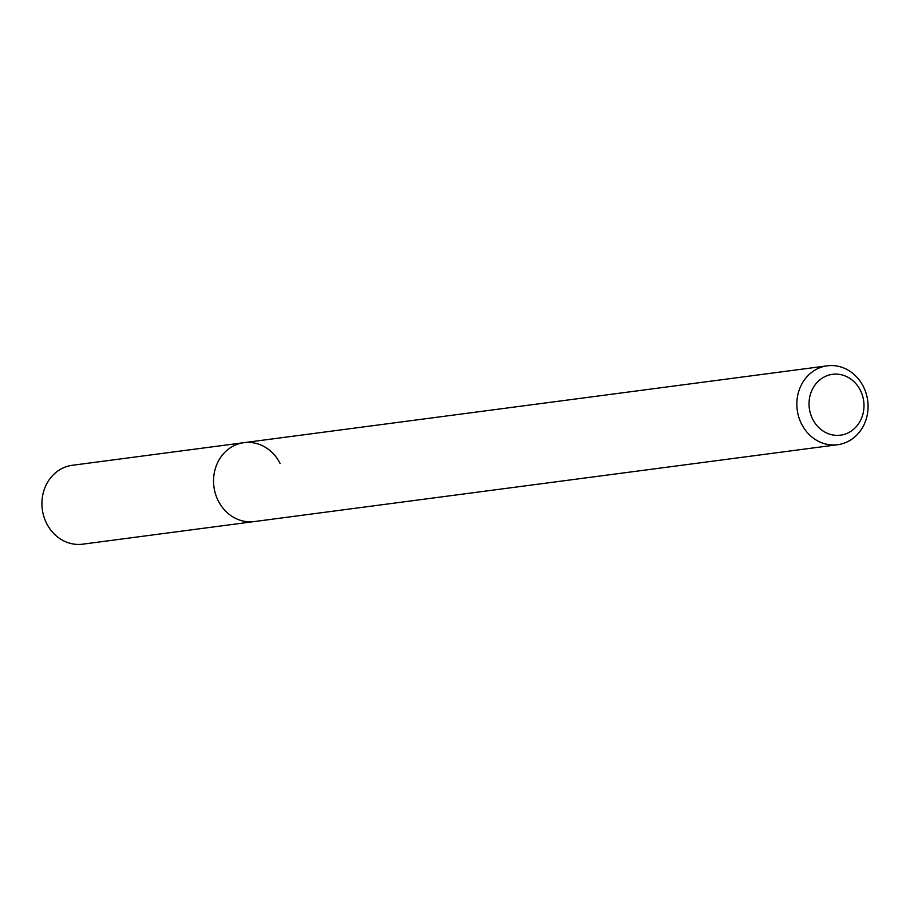 <?xml version="1.0" encoding="UTF-8"?>
<svg xmlns="http://www.w3.org/2000/svg" width="910" height="910" viewBox="0 0 910 910"><rect width="100%" height="100%" fill="white"/><g stroke="black" fill="none" stroke-linecap="round" stroke-linejoin="round"><path stroke-width="1.36" d="M860.36 390.31A30.69 27.414 -97.5 0 1 850.167 431.761A30.69 27.414 -97.5 0 1 812.664 419.18A30.69 27.414 -97.5 0 1 822.867 377.718A30.69 27.414 -97.5 0 1 860.36 390.31M863.374 386.568A39.778 35.535 -97.5 0 1 837.655 444.717A39.778 35.535 -97.5 0 1 801.551 423.992A39.778 35.535 -97.5 0 1 827.27 365.831A39.778 35.535 -97.5 0 1 863.374 386.568M837.655 444.717L254.368 521.555A39.778 35.535 -97.5 0 1 218.252 500.83A39.778 35.535 -97.5 0 1 243.971 442.67A39.778 35.535 -97.5 0 1 280.075 463.406M254.368 521.555A39.778 35.535 -97.5 0 1 218.252 500.83A39.778 35.535 -97.5 0 1 243.971 442.67L72.345 465.283A39.778 35.535 -97.5 0 0 46.626 523.432A39.778 35.535 -97.5 0 0 82.73 544.169L254.368 521.555M827.27 365.831L243.971 442.67"/></g></svg>
